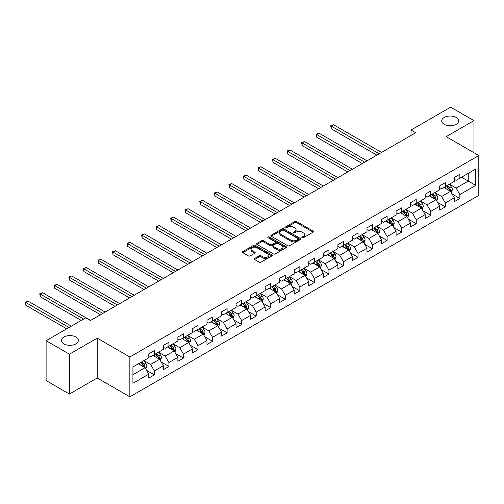 <?xml version="1.0" encoding="UTF-8"?>
<svg xmlns="http://www.w3.org/2000/svg" width="504" height="504" viewBox="0 0 504 504"><rect width="100%" height="100%" fill="white"/><g stroke="black" fill="none" stroke-linecap="round" stroke-linejoin="round"><path stroke-width="0.76" d="M302.11 237.749A0.907 0.523 0 0 0 303.395 237.749L313.116 232.136A1.291 0.75 0 0 0 313.501 231.607A1.291 0.75 0 0 0 313.116 231.078L296.642 221.565A1.291 0.75 0 0 0 294.815 221.565L285.088 227.178A0.907 0.523 0 0 0 284.823 227.55A0.907 0.523 0 0 0 285.088 227.921A0.907 0.523 0 0 0 286.367 227.921L287.627 227.191A4.145 2.394 0 0 1 293.486 227.191L294.859 227.984A4.145 2.394 0 0 1 296.068 229.673A4.145 2.394 0 0 1 294.859 231.368L293.599 232.092A0.907 0.523 0 0 0 293.334 232.464A0.907 0.523 0 0 0 293.599 232.835A0.907 0.523 0 0 0 294.884 232.835L296.138 232.105A4.145 2.394 0 0 1 301.997 232.105L303.37 232.898A4.145 2.394 0 0 1 304.586 234.593A4.145 2.394 0 0 1 303.37 236.282L302.11 237.006A0.907 0.523 0 0 0 301.846 237.378A0.907 0.523 0 0 0 302.11 237.749L302.11 237.006M75.852 337.012A8.442 4.87 0 0 0 66.654 335.954A8.442 4.87 0 0 0 61.444 340.458A8.442 4.87 0 0 0 63.92 343.904A8.442 4.87 0 0 0 73.118 344.956A8.442 4.87 0 0 0 78.328 340.458A8.442 4.87 0 0 0 75.852 337.012M456.139 117.457A8.442 4.87 0 0 0 446.941 116.399A8.442 4.87 0 0 0 441.731 120.903A8.442 4.87 0 0 0 444.2 124.349A8.442 4.87 0 0 0 453.398 125.402A8.442 4.87 0 0 0 458.615 120.903A8.442 4.87 0 0 0 456.139 117.457M254.627 258.451A1.291 0.75 0 0 0 254.249 258.98A1.291 0.75 0 0 0 254.627 259.51L259.251 262.174A1.291 0.75 0 0 0 261.085 262.174L271.883 255.938A1.291 0.75 0 0 0 272.261 255.415A1.291 0.75 0 0 0 271.883 254.885L255.408 245.372A1.291 0.75 0 0 0 253.575 245.372L242.777 251.609A1.291 0.75 0 0 0 242.399 252.139A1.291 0.75 0 0 0 242.777 252.662L248.359 255.887A1.291 0.75 0 0 0 250.192 255.887L254.81 253.216A1.291 0.75 0 0 0 255.194 252.693A1.291 0.75 0 0 0 254.81 252.164L252.044 250.564A3.465 1.997 0 0 1 251.03 249.152A3.465 1.997 0 0 1 253.166 247.3A3.465 1.997 0 0 1 256.939 247.735L267.788 253.997A3.465 1.997 0 0 1 268.802 255.415A3.465 1.997 0 0 1 266.666 257.261A3.465 1.997 0 0 1 262.893 256.826L261.085 255.78A1.291 0.75 0 0 0 259.251 255.78L254.627 258.451L254.627 259.51M97.209 338.14L69.42 354.186L46.11 340.729L46.11 380.57L69.42 394.027L97.209 377.981L129.849 396.824L129.849 356.983L97.209 338.14L97.209 377.981M473.949 152.718L473.949 120.632L446.16 136.678L478.8 155.522L129.849 356.983M473.949 120.632L450.639 107.176L411.006 130.057L411.006 135.437M46.11 340.729L85.737 317.848L90.405 320.538L415.668 132.747L411.006 130.057M287.721 245.744A1.291 0.75 0 0 0 289.548 245.744L300.353 239.507A1.291 0.75 0 0 0 300.731 238.978A1.291 0.75 0 0 0 300.353 238.449L283.872 228.936A1.291 0.75 0 0 0 282.045 228.936L271.24 235.173A1.291 0.75 0 0 0 270.862 235.702A1.291 0.75 0 0 0 271.24 236.231L287.721 245.744M268.449 237.945A0.907 0.523 0 0 1 269.369 238.071L269.369 236.993L286.114 246.664A1.291 0.75 0 0 1 286.499 247.193A1.291 0.75 0 0 1 286.114 247.722L275.316 253.959A1.291 0.75 0 0 1 273.483 253.959L257.008 244.446L257.008 243.388A1.291 0.75 0 0 0 256.631 243.917A1.291 0.75 0 0 0 257.008 244.446M257.008 243.388L261.633 240.723A1.291 0.75 0 0 1 263.46 240.723L270.144 244.579A1.291 0.75 0 0 0 271.977 244.579L275.039 242.808A1.291 0.75 0 0 0 275.423 242.279A1.291 0.75 0 0 0 275.039 241.75L268.084 237.737A0.907 0.523 0 0 1 267.819 237.365A0.907 0.523 0 0 1 268.38 236.88A0.907 0.523 0 0 1 269.369 236.993M129.849 396.824L478.8 195.363L478.8 155.522M146.588 370.364L154.375 374.863L154.375 370.931L163.328 365.759L163.328 369.69L168.922 366.465L168.922 362.534L177.874 357.361L177.874 361.292L183.469 358.06L183.469 354.136L192.421 348.963L192.421 352.894L198.015 349.663L198.015 345.731L206.968 340.565L206.968 344.497L212.562 341.265L212.562 337.334L221.514 332.168L221.514 336.099L227.109 332.867L227.109 328.936L236.061 323.77L236.061 327.701L241.655 324.469L241.655 320.538L250.608 315.372L250.608 319.297L256.208 316.071L256.208 312.14L265.161 306.968L265.161 310.899L270.755 307.667L270.755 303.742L279.707 298.57L279.707 302.501L285.302 299.269L285.302 295.338L294.254 290.172L294.254 294.103L299.849 290.871L299.849 286.94L308.801 281.774L308.801 285.705L314.395 282.473L314.395 278.542L323.348 273.376L323.348 277.307L328.942 274.075L328.942 270.144L337.894 264.978L337.894 268.903L343.489 265.677L343.489 261.746L352.441 256.574L352.441 260.505L358.035 257.279L358.035 253.348L366.988 248.176L366.988 252.107L372.582 248.875L372.582 244.95L381.534 239.778L381.534 243.709L387.135 240.477L387.135 236.546L396.087 231.38L396.087 235.311L401.682 232.079L401.682 228.148L410.634 222.982L410.634 226.913L416.228 223.681L416.228 219.75L425.181 214.584L425.181 218.509L430.775 215.284L430.775 211.352L439.727 206.18L439.727 210.111L445.322 206.886L445.322 202.954L454.274 197.782L454.274 201.713L459.869 198.482L459.869 194.557L475.726 185.403L475.726 169.035L468.26 173.338L468.26 181.094L475.726 185.403M154.375 374.863L148.781 378.088L148.781 374.163L132.924 383.311L132.924 366.944L148.781 357.796L148.781 353.865L154.375 350.633L154.375 354.564L163.328 349.392L163.328 345.467L168.922 342.235L168.922 346.166L177.874 340.994L177.874 337.063L183.469 333.837L183.469 337.768L192.421 332.596L192.421 328.665L198.015 325.439L198.015 329.364L206.968 324.198L206.968 320.267L212.562 317.035L212.562 320.966L221.514 315.8L221.514 311.869L227.109 308.637L227.109 312.568L236.061 307.402L236.061 303.471L241.655 300.239L241.655 304.17L250.608 299.004L250.608 295.073L256.208 291.841L256.208 295.772L265.161 290.6L265.161 286.675L270.755 283.443L270.755 287.375L279.707 282.202L279.707 278.271L285.302 275.045L285.302 278.97L294.254 273.804L294.254 269.873L299.849 266.641L299.849 270.572L308.801 265.406L308.801 261.475L314.395 258.243L314.395 262.174L323.348 257.008L323.348 253.077L328.942 249.845L328.942 253.777L337.894 248.611L337.894 244.679L343.489 241.447L343.489 245.379L352.441 240.206L352.441 236.282L358.035 233.05L358.035 236.981L366.988 231.808L366.988 227.877L372.582 224.652L372.582 228.583L381.534 223.411L381.534 219.479L387.135 216.254L387.135 220.179L396.087 215.013L396.087 211.082L401.682 207.85L401.682 211.781L410.634 206.615L410.634 202.684L416.228 199.452L416.228 203.383L425.181 198.217L425.181 194.286L430.775 191.054L430.775 194.985L439.727 189.819L439.727 185.888L445.322 182.656L445.322 186.587L454.274 181.415L454.274 177.484L459.869 174.258L459.869 178.189L475.726 169.035M152.882 355.427L159.598 359.302L150.646 364.468L143.93 360.593M148.781 355.641L150.646 356.719L154.375 354.564M150.646 364.468L154.375 370.931M159.598 359.302L163.328 365.759M167.429 347.023L174.145 350.904L165.192 356.07L158.477 352.195M163.328 347.243L165.192 348.321L168.922 346.166M165.192 356.07L168.922 362.534M174.145 350.904L177.874 357.361M181.976 338.625L188.691 342.506L179.739 347.672L173.023 343.797M177.874 338.839L179.739 339.916L183.469 337.768M179.739 347.672L183.469 354.136M188.691 342.506L192.421 348.963M196.522 330.227L203.238 334.102L194.286 339.274L187.57 335.399M192.421 330.441L194.286 331.519L198.015 329.364M194.286 339.274L198.015 345.731M203.238 334.102L206.968 340.565M211.069 321.829L217.785 325.704L208.832 330.876L202.117 326.995M206.968 322.043L208.832 323.121L212.562 320.966M208.832 330.876L212.562 337.334M217.785 325.704L221.514 332.168M225.616 313.431L232.331 317.306L223.379 322.478L216.663 318.597M221.514 313.646L223.379 314.723L227.109 312.568M223.379 322.478L227.109 328.936M232.331 317.306L236.061 323.77M240.169 305.033L246.878 308.908L237.926 314.074L231.216 310.199M236.061 305.248L237.926 306.325L241.655 304.17M237.926 314.074L241.655 320.538M246.878 308.908L250.608 315.372M254.715 296.636L261.425 300.51L252.472 305.676L245.763 301.802M250.608 296.85L252.472 297.927L256.208 295.772M252.472 305.676L256.208 312.14M261.425 300.51L265.161 306.968M269.262 288.231L275.978 292.112L267.026 297.278L260.31 293.404M265.161 288.452L267.026 289.523L270.755 287.375M267.026 297.278L270.755 303.742M275.978 292.112L279.707 298.57M283.809 279.833L290.524 283.714L281.572 288.88L274.856 285.006M279.707 280.048L281.572 281.125L285.302 278.97M281.572 288.88L285.302 295.338M290.524 283.714L294.254 290.172M298.355 271.435L305.071 275.31L296.119 280.482L289.403 276.601M294.254 271.65L296.119 272.727L299.849 270.572M296.119 280.482L299.849 286.94M305.071 275.31L308.801 281.774M312.902 263.038L319.618 266.912L310.666 272.084L303.95 268.204M308.801 263.252L310.666 264.329L314.395 262.174M310.666 272.084L314.395 278.542M319.618 266.912L323.348 273.376M327.449 254.64L334.165 258.514L325.212 263.68L318.497 259.806M323.348 254.854L325.212 255.931L328.942 253.777M325.212 263.68L328.942 270.144M334.165 258.514L337.894 264.978M341.995 246.242L348.711 250.116L339.759 255.282L333.043 251.408M337.894 246.456L339.759 247.533L343.489 245.379M339.759 255.282L343.489 261.746M348.711 250.116L352.441 256.574M356.549 237.838L363.258 241.718L354.306 246.884L347.596 243.01M352.441 238.058L354.306 239.135L358.035 236.981M354.306 246.884L358.035 253.348M363.258 241.718L366.988 248.176M371.095 229.44L377.805 233.321L368.852 238.487L362.143 234.612M366.988 229.654L368.852 230.731L372.582 228.583M368.852 238.487L372.582 244.95M377.805 233.321L381.534 239.778M385.642 221.042L392.358 224.916L383.405 230.089L376.69 226.214M381.534 221.256L383.405 222.333L387.135 220.179M383.405 230.089L387.135 236.546M392.358 224.916L396.087 231.38M400.189 212.644L406.904 216.518L397.952 221.691L391.236 217.81M396.087 212.858L397.952 213.935L401.682 211.781M397.952 221.691L401.682 228.148M406.904 216.518L410.634 222.982M414.735 204.246L421.451 208.121L412.499 213.293L405.783 209.412M410.634 204.46L412.499 205.537L416.228 203.383M412.499 213.293L416.228 219.75M421.451 208.121L425.181 214.584M429.282 195.848L435.998 199.723L427.046 204.889L420.33 201.014M425.181 196.062L427.046 197.14L430.775 194.985M427.046 204.889L430.775 211.352M435.998 199.723L439.727 206.18M443.829 187.444L450.544 191.325L441.592 196.491L434.876 192.616M439.727 187.664L441.592 188.742L445.322 186.587M441.592 196.491L445.322 202.954M450.544 191.325L454.274 197.782M461.551 177.219L468.26 181.094L456.139 188.093L449.423 184.218M454.274 179.267L456.139 180.338L459.869 178.189M456.139 188.093L459.869 194.557M69.42 354.186L69.42 394.027M132.924 374.699L145.051 367.7L138.335 363.825M145.051 367.7L148.781 374.163M452.082 193.99L459.869 198.482M437.535 202.387L445.322 206.886M422.988 210.785L430.775 215.284M408.442 219.183L416.228 223.681M393.895 227.581L401.682 232.079M379.348 235.985L387.135 240.477M364.801 244.383L372.582 248.875M350.249 252.781L358.035 257.279M335.702 261.179L343.489 265.677M321.155 269.577L328.942 274.075M306.608 277.975L314.395 282.473M292.062 286.379L299.849 290.871M277.515 294.777L285.302 299.269M262.968 303.175L270.755 307.667M248.422 311.573L256.208 316.071M233.869 319.971L241.655 324.469M219.322 328.369L227.109 332.867M204.775 336.773L212.562 341.265M190.228 345.171L198.015 349.663M175.682 353.569L183.469 358.06M161.135 361.966L168.922 366.465M302.476 237.875L303.37 237.359A4.145 2.394 0 0 0 304.586 235.664L304.586 234.593M296.068 229.673L296.068 230.75A4.145 2.394 0 0 1 294.859 232.445L293.964 232.961M313.104 232.142L296.642 222.642A1.291 0.75 0 0 0 294.815 222.642L285.447 228.047M300.334 239.513L283.872 230.013A1.291 0.75 0 0 0 282.045 230.013L271.259 236.237M298.059 239.35A0.907 0.523 0 0 0 298.33 238.978A0.907 0.523 0 0 0 298.059 238.606L283.601 230.259A0.907 0.523 0 0 0 282.316 230.259L280.993 231.021A4.145 2.394 0 0 0 279.777 232.716A4.145 2.394 0 0 0 280.993 234.404L290.877 240.112A4.145 2.394 0 0 0 296.736 240.112L298.059 239.35L298.059 240.421A0.907 0.523 0 0 0 298.33 240.055L298.33 238.978M279.777 232.716L279.777 233.793A4.145 2.394 0 0 0 280.993 235.481L280.993 234.404M298.059 240.421L296.736 241.189A4.145 2.394 0 0 1 290.877 241.189L280.993 235.481M257.027 244.459L261.633 241.8L261.633 240.723M275.423 242.279L275.423 243.356A1.291 0.75 0 0 1 275.039 243.886L271.977 245.656A1.291 0.75 0 0 1 270.144 245.656L263.46 241.8A1.291 0.75 0 0 0 261.633 241.8M269.369 238.071L286.102 247.735M277.08 248.579A3.465 1.997 0 0 0 280.854 249.014A3.465 1.997 0 0 0 282.99 247.168A3.465 1.997 0 0 0 281.975 245.757L278.151 243.545A1.291 0.75 0 0 0 276.324 243.545L273.256 245.316A1.291 0.75 0 0 0 272.878 245.845A1.291 0.75 0 0 0 273.256 246.374L277.08 248.579L277.08 249.656A3.465 1.997 0 0 0 280.854 250.091A3.465 1.997 0 0 0 282.99 248.245L282.99 247.168M272.878 245.845L272.878 246.922A1.291 0.75 0 0 0 273.256 247.451L273.256 246.374M277.08 249.656L273.256 247.451M268.802 255.415L268.802 256.492A3.465 1.997 0 0 1 266.666 258.338A3.465 1.997 0 0 1 262.893 257.903L261.085 256.857A1.291 0.75 0 0 0 259.251 256.857L254.646 259.516M251.03 249.152L251.03 250.223A3.465 1.997 0 0 0 252.044 251.641L252.044 250.564M254.81 252.164L254.81 253.216L252.044 251.641M271.883 254.885L271.883 255.938L255.408 246.45A1.291 0.75 0 0 0 253.575 246.45L242.796 252.674M451.282 192.597L452.39 189.806A3.496 2.016 -120 0 0 451.275 186.827L449.348 184.262M445.996 188.698L444.685 186.953M381.534 152.454L333.541 124.74L331.21 126.088L331.21 128.778L376.872 155.144M450.003 191.01L450.507 189.951A3.496 2.016 -120 0 0 449.505 187.853L447.577 185.283M446.701 185.787L448.837 188.641A1.783 1.027 60 0 1 449.165 189.176L450.507 189.951M446.462 185.932L448.384 188.496A3.496 2.016 60 0 1 449.385 190.6M331.21 128.778L330.693 125.792L379.203 153.796M330.693 125.792L333.541 124.74M436.735 201.002L437.844 198.204A3.496 2.016 -120 0 0 436.729 195.231L434.801 192.66M431.449 197.096L430.139 195.35M366.988 160.852L318.994 133.138L316.663 134.486L316.663 137.176L362.326 163.542M435.456 199.408L435.954 198.356A3.496 2.016 -120 0 0 434.958 196.251L433.031 193.681M432.155 194.185L434.291 197.039A1.783 1.027 60 0 1 434.612 197.581L435.954 198.356M431.909 194.33L433.837 196.894A3.496 2.016 60 0 1 434.839 198.998M316.663 137.176L316.147 134.19L364.657 162.194M316.147 134.19L318.994 133.138M422.188 209.399L423.297 206.602A3.496 2.016 -120 0 0 422.182 203.629L420.254 201.058M416.902 205.493L415.592 203.748M352.441 169.249L304.447 141.536L302.117 142.884L302.117 145.574L347.779 171.94M420.909 207.812L421.407 206.753A3.496 2.016 -120 0 0 420.412 204.649L418.484 202.079M417.608 202.589L419.744 205.437A1.783 1.027 60 0 1 420.065 205.978L421.407 206.753M417.362 202.728L419.29 205.298A3.496 2.016 60 0 1 420.292 207.396M302.117 145.574L301.6 142.588L350.11 170.598M301.6 142.588L304.447 141.536M407.641 217.797L408.75 215A3.496 2.016 -120 0 0 407.635 212.026L405.707 209.456M402.356 213.891L401.045 212.146M337.894 177.647L289.901 149.94L287.563 151.282L287.563 153.978L333.232 180.338M406.363 216.21L406.86 215.151A3.496 2.016 -120 0 0 405.859 213.047L403.937 210.477M403.061 210.987L405.197 213.835A1.783 1.027 60 0 1 405.518 214.376L406.86 215.151M402.816 211.126L404.744 213.696A3.496 2.016 60 0 1 405.745 215.794M287.563 153.978L287.053 150.986L335.563 178.996M287.053 150.986L289.901 149.94M393.089 226.195L394.204 223.398A3.496 2.016 -120 0 0 393.089 220.424L391.161 217.854M387.803 222.296L386.499 220.55M323.348 186.045L275.348 158.338L273.017 159.68L273.017 162.376L318.685 188.742M391.816 224.608L392.314 223.549A3.496 2.016 -120 0 0 391.312 221.445L389.39 218.881M388.515 219.385L390.65 222.232A1.783 1.027 60 0 1 390.972 222.774L392.314 223.549M388.269 219.523L390.197 222.094A3.496 2.016 60 0 1 391.192 224.198M273.017 162.376L272.507 159.384L321.017 187.393M272.507 159.384L275.348 158.338M378.542 234.593L379.651 231.802A3.496 2.016 -120 0 0 378.536 228.822L376.614 226.252M373.256 230.693L371.952 228.948M308.801 194.443L260.801 166.736L258.47 168.084L258.47 170.774L304.139 197.14M377.269 233.006L377.767 231.947A3.496 2.016 -120 0 0 376.765 229.849L374.844 227.279M373.968 227.783L376.104 230.63A1.783 1.027 60 0 1 376.425 231.172L377.767 231.947M373.722 227.921L375.65 230.492A3.496 2.016 60 0 1 376.646 232.596M258.47 170.774L257.96 167.788L306.47 195.791M257.96 167.788L260.801 166.736M363.995 242.991L365.104 240.2A3.496 2.016 -120 0 0 363.989 237.22L362.067 234.656M358.709 239.091L357.405 237.346M294.254 202.847L246.254 175.134L243.923 176.482L243.923 179.172L289.592 205.537M362.716 241.403L363.22 240.345A3.496 2.016 -120 0 0 362.219 238.247L360.297 235.677M359.421 236.181L361.551 239.035A1.783 1.027 60 0 1 361.878 239.57L363.22 240.345M359.176 236.319L361.097 238.89A3.496 2.016 60 0 1 362.099 240.994M243.923 179.172L243.413 176.186L291.923 204.189M243.413 176.186L246.254 175.134M349.448 251.389L350.557 248.598A3.496 2.016 -120 0 0 349.442 245.624L347.521 243.054M344.163 247.489L342.859 245.744M279.707 211.245L231.708 183.532L229.377 184.88L229.377 187.57L275.045 213.935M348.169 249.801L348.674 248.749A3.496 2.016 -120 0 0 347.672 246.645L345.744 244.075M344.868 244.579L347.004 247.433A1.783 1.027 60 0 1 347.332 247.974L348.674 248.749M344.629 244.724L346.55 247.288A3.496 2.016 60 0 1 347.552 249.392M229.377 187.57L228.866 184.584L277.376 212.587M228.866 184.584L231.708 183.532M334.902 259.793L336.011 256.996A3.496 2.016 -120 0 0 334.895 254.022L332.974 251.452M329.616 255.887L328.306 254.142M265.161 219.643L217.161 191.929L214.83 193.278L214.83 195.968L260.492 222.333M333.623 258.199L334.127 257.147A3.496 2.016 -120 0 0 333.125 255.043L331.197 252.472M330.322 252.977L332.457 255.83A1.783 1.027 60 0 1 332.785 256.372L334.127 257.147M330.082 253.121L332.004 255.692A3.496 2.016 60 0 1 333.005 257.79M214.83 195.968L214.32 192.982L262.823 220.991M214.32 192.982L217.161 191.929M320.355 268.191L321.464 265.394A3.496 2.016 -120 0 0 320.349 262.42L318.421 259.85M315.069 264.285L313.759 262.54M250.608 228.041L202.614 200.334L200.283 201.676L200.283 204.366L245.946 230.731M319.076 266.603L319.574 265.545A3.496 2.016 -120 0 0 318.578 263.441L316.651 260.87M315.775 261.381L317.911 264.228A1.783 1.027 60 0 1 318.232 264.77L319.574 265.545M315.536 261.519L317.457 264.09A3.496 2.016 60 0 1 318.459 266.188M200.283 204.366L199.767 201.379L248.277 229.389M199.767 201.379L202.614 200.334M305.808 276.589L306.917 273.792A3.496 2.016 -120 0 0 305.802 270.818L303.874 268.248M300.523 272.683L299.212 270.938M236.061 236.439L188.068 208.732L185.737 210.073L185.737 212.77L231.399 239.135M304.529 275.001L305.027 273.943A3.496 2.016 -120 0 0 304.032 271.839L302.104 269.275M301.228 269.779L303.364 272.626A1.783 1.027 60 0 1 303.685 273.168L305.027 273.943M300.983 269.917L302.91 272.488A3.496 2.016 60 0 1 303.912 274.592M185.737 212.77L185.22 209.777L233.73 237.787M185.22 209.777L188.068 208.732M291.262 284.987L292.37 282.19A3.496 2.016 -120 0 0 291.255 279.216L289.327 276.646M285.976 281.087L284.666 279.342M221.514 244.837L173.521 217.129L171.19 218.478L171.19 221.168L216.852 247.533M289.983 283.399L290.48 282.341A3.496 2.016 -120 0 0 289.479 280.243L287.557 277.673M286.682 278.177L288.817 281.024A1.783 1.027 60 0 1 289.139 281.566L290.48 282.341M286.436 278.315L288.364 280.886A3.496 2.016 60 0 1 289.365 282.99M171.19 221.168L170.673 218.182L219.183 246.185M170.673 218.182L173.521 217.129M276.715 293.385L277.824 290.594A3.496 2.016 -120 0 0 276.709 287.614L274.781 285.043M271.429 289.485L270.119 287.74M206.968 253.241L158.974 225.527L156.637 226.876L156.637 229.566L202.306 255.931M275.436 291.797L275.934 290.739A3.496 2.016 -120 0 0 274.932 288.641L273.011 286.07M272.135 286.574L274.271 289.428A1.783 1.027 60 0 1 274.592 289.964L275.934 290.739M271.889 286.713L273.817 289.283A3.496 2.016 60 0 1 274.819 291.388M156.637 229.566L156.127 226.579L204.637 254.583M156.127 226.579L158.974 225.527M262.162 301.783L263.271 298.992A3.496 2.016 -120 0 0 262.156 296.012L260.234 293.448M256.876 297.883L255.572 296.138M192.421 261.639L144.421 233.925L142.09 235.273L142.09 237.964L187.759 264.329M260.889 300.195L261.387 299.137A3.496 2.016 -120 0 0 260.385 297.039L258.464 294.468M257.588 294.972L259.724 297.826A1.783 1.027 60 0 1 260.045 298.362L261.387 299.137M257.342 295.117L259.27 297.681A3.496 2.016 60 0 1 260.266 299.786M142.09 237.964L141.58 234.977L190.09 262.981M141.58 234.977L144.421 233.925M247.615 310.187L248.724 307.39A3.496 2.016 -120 0 0 247.609 304.416L245.687 301.846M242.329 306.281L241.025 304.536M177.874 270.037L129.875 242.323L127.543 243.671L127.543 246.362L173.212 272.727M246.343 308.593L246.84 307.541A3.496 2.016 -120 0 0 245.839 305.437L243.917 302.866M243.041 303.37L245.177 306.224A1.783 1.027 60 0 1 245.498 306.766L246.84 307.541M242.796 303.515L244.724 306.086A3.496 2.016 60 0 1 245.719 308.183M127.543 246.362L127.033 243.375L175.543 271.385M127.033 243.375L129.875 242.323M233.069 318.585L234.177 315.788A3.496 2.016 -120 0 0 233.062 312.814L231.141 310.243M227.783 314.679L226.479 312.934M163.328 278.435L115.328 250.721L112.997 252.069L112.997 254.759L158.666 281.125M231.79 316.997L232.294 315.939A3.496 2.016 -120 0 0 231.292 313.834L229.364 311.264M228.495 311.774L230.624 314.622A1.783 1.027 60 0 1 230.952 315.164L232.294 315.939M228.249 311.913L230.171 314.483A3.496 2.016 60 0 1 231.172 316.581M112.997 254.759L112.487 251.773L160.996 279.783M112.487 251.773L115.328 250.721M218.522 326.983L219.631 324.185A3.496 2.016 -120 0 0 218.516 321.212L216.594 318.641M213.236 323.077L211.932 321.332M148.781 286.833L100.781 259.125L98.45 260.467L98.45 263.164L144.113 289.523M217.243 325.395L217.747 324.337A3.496 2.016 -120 0 0 216.745 322.232L214.817 319.662M213.942 320.172L216.077 323.02A1.783 1.027 60 0 1 216.405 323.562L217.747 324.337M213.702 320.311L215.624 322.881A3.496 2.016 60 0 1 216.626 324.979M98.45 263.164L97.94 260.171L146.45 288.181M97.94 260.171L100.781 259.125M203.975 335.381L205.084 332.583A3.496 2.016 -120 0 0 203.969 329.61L202.047 327.039M198.689 331.481L197.379 329.736M134.228 295.231L86.234 267.523L83.903 268.865L83.903 271.562L129.566 297.927M202.696 333.793L203.2 332.734A3.496 2.016 -120 0 0 202.198 330.63L200.271 328.066M199.395 328.57L201.531 331.418A1.783 1.027 60 0 1 201.858 331.96L203.2 332.734M199.156 328.709L201.077 331.279A3.496 2.016 60 0 1 202.079 333.383M83.903 271.562L83.387 268.569L131.897 296.579M83.387 268.569L86.234 267.523M189.428 343.778L190.537 340.988A3.496 2.016 -120 0 0 189.422 338.008L187.494 335.437M184.143 339.879L182.832 338.134M119.681 303.628L71.688 275.921L69.357 277.269L69.357 279.959L115.019 306.325M188.149 342.191L188.647 341.132A3.496 2.016 -120 0 0 187.652 339.034L185.724 336.464M184.848 336.968L186.984 339.816A1.783 1.027 60 0 1 187.305 340.358L188.647 341.132M184.609 337.107L186.53 339.677A3.496 2.016 60 0 1 187.532 341.781M69.357 279.959L68.84 276.973L117.35 304.977M68.84 276.973L71.688 275.921M174.882 352.176L175.991 349.385A3.496 2.016 -120 0 0 174.875 346.406L172.948 343.841M169.596 348.277L168.286 346.531M105.134 312.033L57.141 284.319L54.81 285.667L54.81 288.357L100.472 314.723M173.603 350.589L174.101 349.53A3.496 2.016 -120 0 0 173.105 347.432L171.177 344.862M170.302 345.366L172.437 348.22A1.783 1.027 60 0 1 172.759 348.755L174.101 349.53M170.056 345.505L171.984 348.075A3.496 2.016 60 0 1 172.985 350.179M54.81 288.357L54.293 285.371L102.803 313.375M54.293 285.371L57.141 284.319M160.335 360.574L161.444 357.783A3.496 2.016 -120 0 0 160.329 354.81L158.401 352.239M155.049 356.674L153.739 354.929M90.588 320.431L42.594 292.717L40.263 294.065L40.263 296.755L81.264 320.431M159.056 358.987L159.554 357.935A3.496 2.016 -120 0 0 158.552 355.83L156.631 353.26M155.755 353.764L157.891 356.618A1.783 1.027 60 0 1 158.212 357.16L159.554 357.935M155.509 353.909L157.437 356.473A3.496 2.016 60 0 1 158.439 358.577M40.263 296.755L39.747 293.769L83.595 319.082M39.747 293.769L42.594 292.717M145.788 368.978L146.897 366.181A3.496 2.016 -120 0 0 145.782 363.208L143.854 360.637M140.496 365.072L139.192 363.327M71.379 326.138L28.041 301.115L25.71 302.463L25.71 305.153L66.717 328.829M144.509 367.391L145.007 366.332A3.496 2.016 -120 0 0 144.005 364.228L142.084 361.658M141.208 362.162L143.344 365.016A1.783 1.027 60 0 1 143.665 365.558L145.007 366.332M140.963 362.307L142.89 364.877A3.496 2.016 60 0 1 143.886 366.975M25.71 305.153L25.2 302.167L69.048 327.48M25.2 302.167L28.041 301.115M303.37 237.359L303.37 236.282M293.599 232.835L293.599 232.092M294.859 232.445L294.859 231.368M285.088 227.921L285.088 227.178M294.815 222.642L294.815 221.565M296.642 222.642L296.642 221.565M313.116 232.136L313.116 231.078M271.24 236.231L271.24 235.173M282.045 230.013L282.045 228.936M283.872 230.013L283.872 228.936M300.353 239.507L300.353 238.449M290.877 241.189L290.877 240.112M296.736 241.189L296.736 240.112M263.46 241.8L263.46 240.723M270.144 245.656L270.144 244.579M271.977 245.656L271.977 244.579M275.039 243.886L275.039 242.808M286.114 247.722L286.114 246.664M259.251 256.857L259.251 255.78M261.085 256.857L261.085 255.78M262.893 257.903L262.893 256.826M242.777 252.662L242.777 251.609M253.575 246.45L253.575 245.372M255.408 246.45L255.408 245.372M450.198 191.123L452.365 189.876M449.505 187.853L451.275 186.827M447.016 189.29L448.384 188.496M435.651 199.521L437.819 198.274M434.958 196.251L436.729 195.231M432.47 197.688L433.837 196.894M421.105 207.925L423.272 206.672M420.412 204.649L422.182 203.629M417.923 206.086L419.29 205.298M406.558 216.323L408.725 215.069M405.859 213.047L407.635 212.026M403.376 214.483L404.744 213.696M392.011 224.721L394.178 223.467M391.312 221.445L393.089 220.424M388.83 222.881L390.197 222.094M377.464 233.119L379.632 231.865M376.765 229.849L378.536 228.822M374.283 231.279L375.65 230.492M362.918 241.517L365.085 240.263M362.219 238.247L363.989 237.22M359.73 239.683L361.097 238.89M348.365 249.915L350.538 248.667M347.672 246.645L349.442 245.624M345.183 248.081L346.55 247.288M333.818 258.313L335.985 257.065M333.125 255.043L334.895 254.022M330.637 256.479L332.004 255.692M319.271 266.717L321.439 265.463M318.578 263.441L320.349 262.42M316.09 264.877L317.457 264.09M304.725 275.115L306.892 273.861M304.032 271.839L305.802 270.818M301.543 273.275L302.91 272.488M290.178 283.513L292.345 282.259M289.479 280.243L291.255 279.216M286.997 281.673L288.364 280.886M275.631 291.911L277.798 290.657M274.932 288.641L276.709 287.614M272.45 290.071L273.817 289.283M261.085 300.308L263.252 299.061M260.385 297.039L262.156 296.012M257.903 298.475L259.27 297.681M246.538 308.706L248.705 307.459M245.839 305.437L247.609 304.416M243.356 306.873L244.724 306.086M231.985 317.111L234.158 315.857M231.292 313.834L233.062 312.814M228.803 315.271L230.171 314.483M217.438 325.508L219.612 324.255M216.745 322.232L218.516 321.212M214.257 323.669L215.624 322.881M202.892 333.906L205.059 332.653M202.198 330.63L203.969 329.61M199.71 332.067L201.077 331.279M188.345 342.304L190.512 341.05M187.652 339.034L189.422 338.008M185.163 340.465L186.53 339.677M173.798 350.702L175.965 349.448M173.105 347.432L174.875 346.406M170.617 348.869L171.984 348.075M159.251 359.1L161.419 357.853M158.552 355.83L160.329 354.81M156.07 357.267L157.437 356.473M144.705 367.498L146.872 366.251M144.005 364.228L145.782 363.208M141.523 365.665L142.89 364.877"/></g></svg>
